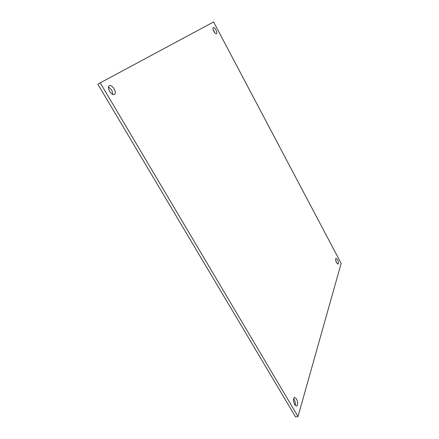 <?xml version="1.0" encoding="UTF-8"?>
<svg xmlns="http://www.w3.org/2000/svg" width="439" height="439" viewBox="0 0 439 439"><rect width="100%" height="100%" fill="white"/><g stroke="black" fill="none" stroke-linecap="round" stroke-linejoin="round"><path stroke-width="0.66" d="M214.929 32.925L212.992 29.254M215.917 29.984C214.858 28.134 213.947 27.3 213.189 27.47C212.63 28.03 212.822 29.281 213.766 31.229C214.83 33.073 215.736 33.907 216.487 33.732C217.047 33.172 216.861 31.926 215.917 29.984M112.911 94.544L111.797 90.083L108.488 86.949M114.135 88.804C112.444 86.225 110.831 85.182 109.295 85.676C108.06 86.713 108.164 88.629 109.618 91.411C111.319 93.984 112.927 95.022 114.442 94.528C115.687 93.491 115.583 91.581 114.135 88.804M295.211 405.395C295.551 403.414 295.189 401.405 294.119 399.353L293.603 398.628M296.451 398.793L294.536 397.35C293.082 398.65 293.137 401.098 294.712 404.687L296.621 406.119C298.081 404.807 298.026 402.365 296.451 398.793M336.603 262.857L335.681 260.206M337.465 259.712L335.983 258.302C335.347 258.999 335.539 260.492 336.559 262.78L338.041 264.185C338.678 263.488 338.485 261.995 337.465 259.712M341.152 263.405L213.601 21.95L100.224 82.856L297.999 416.507L341.152 263.405M100.224 82.856L97.848 84.184L295.623 417.05L297.999 416.507"/></g></svg>
